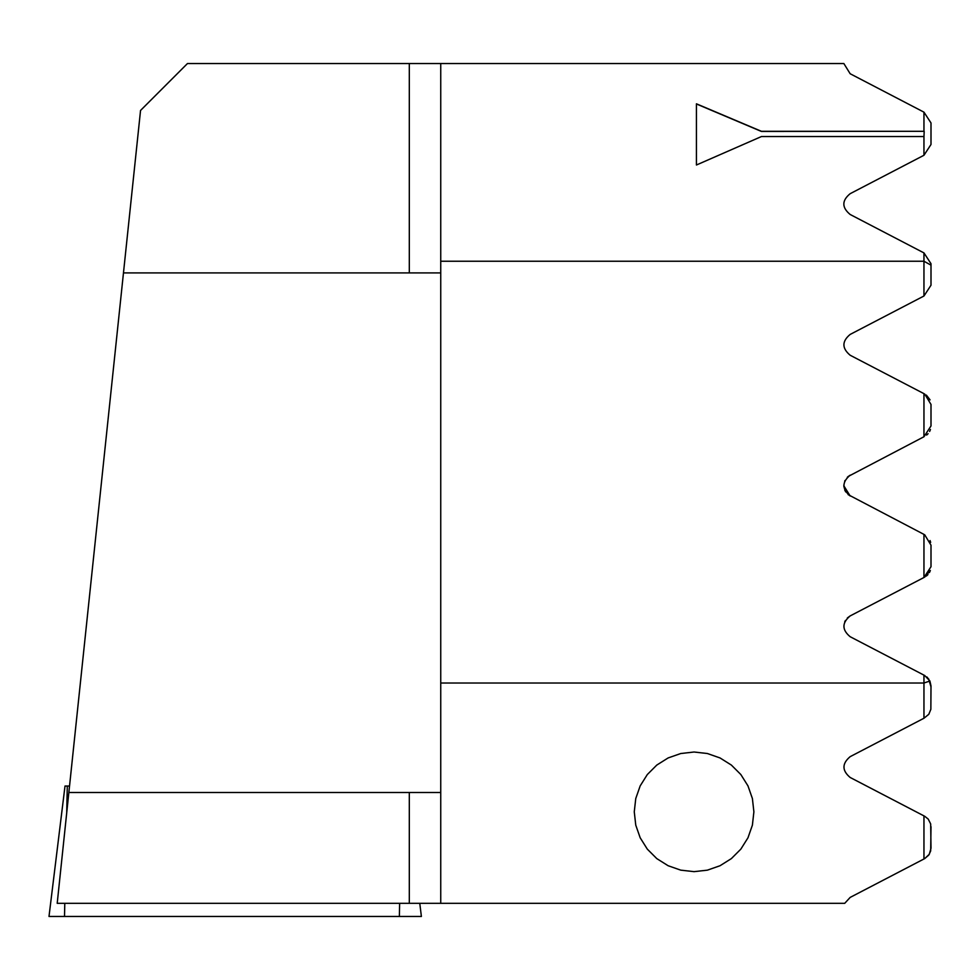 <?xml version="1.0" encoding="UTF-8"?>
<svg xmlns="http://www.w3.org/2000/svg" width="980" height="980" viewBox="0 0 980 980"><rect width="100%" height="100%" fill="white"/><g stroke="black" fill="none" stroke-linecap="round" stroke-linejoin="round"><path stroke-width="1.47" d="M419.771 903.315L421.388 916.459L49 916.459L65.011 786.034L69.543 786.034L105.497 443.879M753.889 811.832L752.395 798.529L747.973 785.887L740.843 774.543L731.374 765.074L720.031 757.944L707.389 753.522L694.073 752.015L680.769 753.522L668.127 757.944L656.784 765.074L647.314 774.543L640.185 785.887L635.763 798.529L634.268 811.832L635.763 825.148L640.185 837.79L647.314 849.133L656.784 858.603L668.127 865.732L680.769 870.154L694.073 871.649L707.389 870.154L720.031 865.732L731.374 858.603L740.843 849.133L747.973 837.79L752.395 825.148L753.889 811.832M850.162 777.471C841.906 770.537 841.906 763.592 850.162 756.658C841.906 763.592 841.906 770.537 850.162 777.471L923.956 815.887L923.956 858.982L850.162 897.411L844.736 903.315L440.743 903.315L440.743 63.541L187.462 63.541L140.544 110.458L57.208 903.315L409.309 903.315L409.309 792.489L68.857 792.489M440.743 63.541L843.854 63.541L850.162 73.745L923.956 112.161L923.956 131.308L761.436 131.308L696.425 103.806L696.425 165.007L761.436 136.551L923.956 136.551L923.956 155.269L931 144.489L931 122.941L923.956 112.161M440.743 903.315L409.309 903.315M123.468 272.906L440.743 272.906M923.956 815.887L924.691 816.267L923.956 815.887M931 826.667L930.682 850.922L928.795 855.05L924.691 858.615L929.297 854.291L931 848.202L930.682 823.947L928.232 819.096L924.691 816.267M440.743 683.023L923.956 683.023L923.956 718.242L928.795 714.31L930.853 709.287L931 685.927L929.91 680.99L924.691 675.514L850.162 636.718C841.857 629.809 841.857 622.876 850.162 615.918L923.956 577.502L923.956 534.394L848.117 494.618M848.19 476.464L923.956 436.749L923.956 393.654L850.162 355.238C841.832 348.255 841.832 341.322 850.162 334.425L923.956 296.009L923.956 252.914L850.162 214.485C841.734 207.515 841.734 200.582 850.162 193.685L923.956 155.269M847.284 477.272L850.162 475.178C841.881 482.099 841.881 489.032 850.162 495.978L843.854 485.835M929.91 680.99L923.956 683.023L923.956 675.147L924.691 675.514M696.425 165.007L696.425 103.966L761.436 131.455L923.956 131.308M924.201 131.455L923.956 136.551M923.956 296.009L931 285.229L931 263.694L923.956 252.914M923.956 577.502L931 566.722L931 545.174L924.691 534.774M923.956 436.749L931 425.969L931 404.434L924.691 394.034M926.357 395.087L930.081 399.877L926.345 395.087M931 404.385L931 425.969M930.449 429.534L929.628 431.47L930.449 429.534M928.097 433.699L926.664 435.071L928.097 433.699M845.728 491.923L844.736 490.049M843.915 486.778L843.854 485.125M930.045 540.543L930.657 542.369L930.045 540.543M931 545.174L931 566.734M924.691 577.122L930.363 570.519L929.444 572.541M927.95 574.599L926.406 576.02M844.711 621.896L845.373 620.536L844.711 621.896M847.308 618.013L850.126 615.93L847.308 618.013M926.811 676.947L927.705 677.78L926.811 676.947M931 685.914L928.624 678.846L931 686.931M845.005 480.494L844.662 481.266M923.956 718.242L850.162 756.658M844.736 903.315L850.162 897.411M923.956 858.982L924.691 858.615M440.743 792.489L409.309 792.489M399.644 903.315L399.362 916.459M67.289 786.034L66.714 812.886M64.79 903.315L64.508 916.459M409.309 272.906L409.309 63.541M440.743 261.243L923.956 261.243L931 265.164"/></g></svg>
